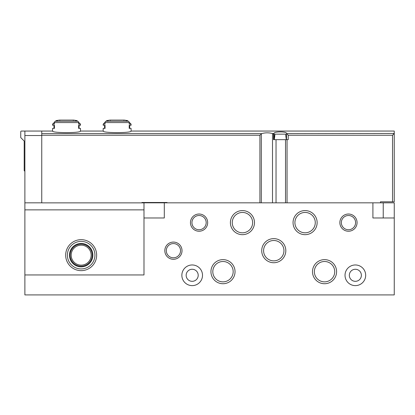 <?xml version="1.0" encoding="UTF-8"?>
<svg xmlns="http://www.w3.org/2000/svg" width="415" height="415" viewBox="0 0 415 415"><rect width="100%" height="100%" fill="white"/><g stroke="black" fill="none" stroke-linecap="round" stroke-linejoin="round"><path stroke-width="0.62" d="M164.299 202.831L164.299 217.979L143.989 217.979L143.989 274.953L24.879 274.953L24.879 294.915L394.25 294.915L394.25 202.831L141.925 202.831M202.51 275.295A10.328 10.328 0 0 0 187.02 266.352A10.328 10.328 0 0 0 187.02 284.239A10.328 10.328 0 0 0 202.51 275.295M365.677 275.295A10.328 10.328 0 0 0 350.187 266.352A10.328 10.328 0 0 0 350.187 284.239A10.328 10.328 0 0 0 365.677 275.295M372.909 202.831L372.909 217.979L394.25 217.979M182.024 250.681A8.606 8.606 0 0 0 169.118 243.232A8.606 8.606 0 0 0 169.118 258.135A8.606 8.606 0 0 0 182.024 250.681M207.671 222.627A8.606 8.606 0 0 0 194.765 215.172A8.606 8.606 0 0 0 194.765 230.081A8.606 8.606 0 0 0 207.671 222.627M357.071 222.627A8.606 8.606 0 0 0 344.165 215.172A8.606 8.606 0 0 0 344.165 230.081A8.606 8.606 0 0 0 357.071 222.627M235.04 271.68A12.051 12.051 0 0 0 216.967 261.248A12.051 12.051 0 0 0 216.967 282.117A12.051 12.051 0 0 0 235.04 271.68M336.591 271.68A12.051 12.051 0 0 0 318.518 261.248A12.051 12.051 0 0 0 318.518 282.117A12.051 12.051 0 0 0 336.591 271.68M285.816 250.681A12.051 12.051 0 0 0 267.742 240.249A12.051 12.051 0 0 0 267.742 261.118A12.051 12.051 0 0 0 285.816 250.681M254.488 222.627A12.051 12.051 0 0 0 236.415 212.195A12.051 12.051 0 0 0 236.415 233.059A12.051 12.051 0 0 0 254.488 222.627M317.138 222.627A12.051 12.051 0 0 0 299.07 212.195A12.051 12.051 0 0 0 299.07 233.059A12.051 12.051 0 0 0 317.138 222.627M315.276 222.627A10.183 10.183 0 0 0 299.998 213.808A10.183 10.183 0 0 0 299.998 231.446A10.183 10.183 0 0 0 315.276 222.627M252.626 222.627A10.183 10.183 0 0 0 237.349 213.808A10.183 10.183 0 0 0 237.349 231.446A10.183 10.183 0 0 0 252.626 222.627M283.948 250.681A10.183 10.183 0 0 0 268.676 241.862A10.183 10.183 0 0 0 268.676 259.5A10.183 10.183 0 0 0 283.948 250.681M334.723 271.68A10.183 10.183 0 0 0 319.451 262.861A10.183 10.183 0 0 0 319.451 280.499A10.183 10.183 0 0 0 334.723 271.68M233.173 271.68A10.183 10.183 0 0 0 217.901 262.861A10.183 10.183 0 0 0 217.901 280.499A10.183 10.183 0 0 0 233.173 271.68M355.582 222.627A7.117 7.117 0 0 0 344.907 216.464A7.117 7.117 0 0 0 344.907 228.79A7.117 7.117 0 0 0 355.582 222.627M206.182 222.627A7.117 7.117 0 0 0 195.507 216.464A7.117 7.117 0 0 0 195.507 228.79A7.117 7.117 0 0 0 206.182 222.627M180.535 250.681A7.117 7.117 0 0 0 169.865 244.518A7.117 7.117 0 0 0 169.865 256.844A7.117 7.117 0 0 0 180.535 250.681M361.377 275.295A6.023 6.023 0 0 0 352.34 270.077A6.023 6.023 0 0 0 352.34 280.514A6.023 6.023 0 0 0 361.377 275.295M198.204 275.295A6.023 6.023 0 0 0 189.167 270.077A6.023 6.023 0 0 0 189.167 280.514A6.023 6.023 0 0 0 198.204 275.295M143.989 209.866L24.879 209.866L24.879 274.953L143.989 274.953L143.989 202.878L41.749 202.878L41.749 135.243L259.915 135.243L259.915 202.831M41.749 202.831L24.879 202.831L24.879 209.866M41.749 135.534L24.879 135.534L24.879 202.831M24.879 135.534L24.879 131.057L41.749 131.057L41.749 135.243M96.654 255.158A15.49 15.49 0 0 0 73.419 241.743A15.49 15.49 0 0 0 73.419 268.572A15.49 15.49 0 0 0 96.654 255.158M94.931 255.158A13.768 13.768 0 0 0 74.28 243.232A13.768 13.768 0 0 0 74.28 267.084A13.768 13.768 0 0 0 94.931 255.158M92.867 255.158A11.703 11.703 0 0 0 75.312 245.021A11.703 11.703 0 0 0 75.312 265.294A11.703 11.703 0 0 0 92.867 255.158M92.182 255.158A11.018 11.018 0 0 0 75.655 245.618A11.018 11.018 0 0 0 75.655 264.697A11.018 11.018 0 0 0 92.182 255.158M91.15 255.158A9.981 9.981 0 0 0 76.173 246.51A9.981 9.981 0 0 0 76.173 263.805A9.981 9.981 0 0 0 91.15 255.158M105.96 121.237A51.636 44.716 90 0 1 108.071 120.666L106.665 120.666A51.636 51.636 0 0 1 110.032 120.085L124.241 120.085A51.636 51.636 0 0 1 127.607 120.666L126.207 120.666A51.636 44.716 -90 0 1 128.318 121.237L105.96 121.237A1.375 1.193 90 0 0 105.062 122.57L105.062 124.137L103.195 124.137L103.195 125.273L105.062 125.273L105.062 128.375L103.195 128.375L103.195 131.057C102.37 133.127 131.897 133.132 131.078 131.057L394.25 131.057L394.25 133.438L394.25 131.057M129.174 122.238L131.078 124.137L129.21 124.137L129.21 122.57A1.375 1.193 -90 0 0 128.318 121.237M131.078 131.057L131.078 128.375L129.21 128.375L129.21 125.273L131.078 125.273L131.078 124.137M41.749 131.254L41.749 133.609L261.673 133.609L259.915 135.243M276.032 202.831L276.032 139.663L273.511 139.663L273.511 134.123L272.505 133.511C268.801 132.577 265.19 132.608 261.673 133.609M272.795 133.609L274.113 133.438C273.62 131.384 287.009 131.384 286.5 133.438L288.223 135.243L392.528 135.243L392.528 201.799L380.482 201.799L380.482 202.831M286.589 133.609L394.25 133.438L394.25 201.799L392.528 201.799M78.575 122.238L80.474 124.137L80.474 125.273L78.606 125.273L78.606 128.375L80.474 128.375L80.474 131.057C81.293 133.132 51.771 133.127 52.591 131.057L41.749 131.057M80.474 124.137L78.606 124.137L78.606 122.57A1.375 1.193 -90 0 0 77.714 121.237L55.356 121.237A51.636 44.716 90 0 1 57.467 120.666L56.061 120.666L55.558 121.175M77.714 121.237A51.636 44.716 -90 0 0 75.603 120.666L77.003 120.666A51.636 51.636 0 0 0 73.637 120.085L59.428 120.085A51.636 51.636 0 0 0 56.061 120.666M55.356 121.237A1.375 1.193 90 0 0 54.458 122.57L54.458 124.137L52.591 124.137L52.591 125.273L54.458 125.273L54.458 128.375L52.591 128.375L52.591 131.057M285.52 202.831L285.52 139.663L288.223 139.663L288.223 135.243M274.025 133.609L273.511 134.123M394.167 133.609L392.528 135.243M167.053 202.831L167.053 202.489L141.925 202.489L141.925 202.878M274.113 139.663L274.113 133.438M286.5 139.663L286.5 133.438M24.879 131.057L21.44 131.057A0.69 0.69 0 0 0 20.75 131.747L20.75 137.598L24.195 141.043L24.195 170.648L24.879 171.333M285.676 134.159L285.873 136.359L285.676 134.159L274.938 134.159L274.74 136.359L274.938 134.159M285.873 136.359L286.329 139.663L274.284 139.663L274.74 136.359M383.232 217.979L383.232 202.831M129.21 122.57L105.062 122.57M78.606 122.57L54.458 122.57M287.05 139.663L287.05 202.831M272.505 133.511L272.505 202.831M261.32 133.838L261.32 202.831M80.474 131.057L103.195 131.057M73.248 120.428L73.59 120.085L59.475 120.085L59.822 120.428M66.535 120.085L59.428 120.085M53.971 128.375L53.971 125.273M54.495 122.238L52.591 124.137M77.003 120.666L77.512 121.175M79.099 125.273L79.099 128.375M123.852 120.428L124.194 120.085L110.079 120.085L110.426 120.428M117.139 120.085L110.032 120.085M104.575 128.375L104.575 125.273M106.665 120.666L106.157 121.175M105.099 122.238L103.195 124.137M127.607 120.666L128.116 121.175M129.703 125.273L129.703 128.375"/></g></svg>
